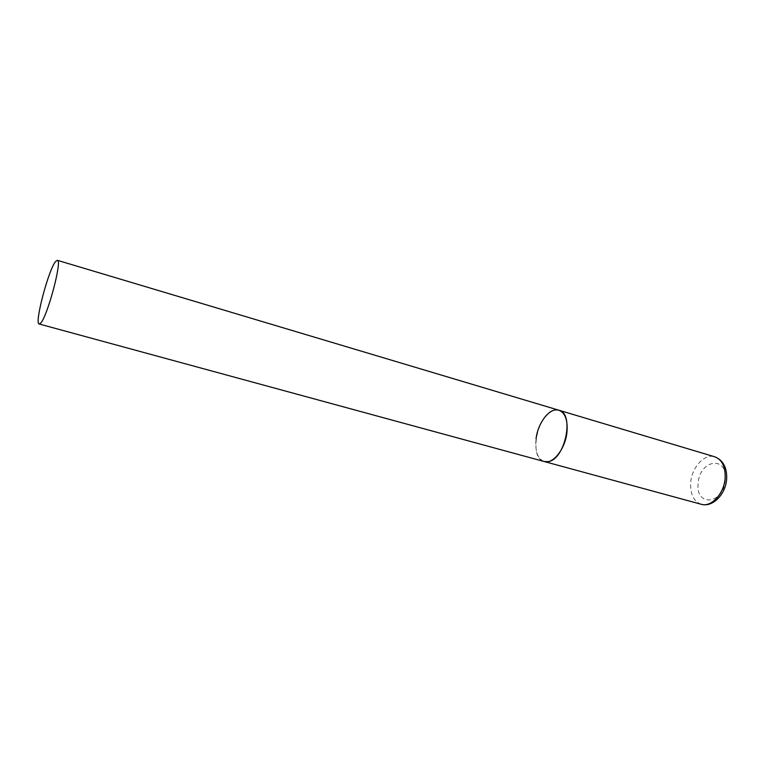 <?xml version="1.0" encoding="UTF-8"?>
<svg xmlns="http://www.w3.org/2000/svg" width="765" height="765" viewBox="0 0 765 765"><rect width="100%" height="100%" fill="white"/><g stroke="black" fill="none" stroke-linecap="round" stroke-linejoin="round"><path stroke-width="0.57" stroke-dasharray="3.83 2.87" d="M558.89 410.222L554.3 410.164C537.298 413.205 528.319 458.359 544.24 461.524C537.632 458.837 534.907 451.331 536.035 439.024M701.256 504.288C693.654 501.381 690.135 494.171 690.699 482.629C691.723 467.348 704.555 453.32 714.806 456.82M725.316 479.789C723.747 504.537 695.184 507.291 698.177 483.27C699.411 459.65 727.745 455.108 725.316 479.789M726.673 478.842L726.626 479.426"/><path stroke-width="1.15" d="M566.942 432.368C565.268 448.959 552.913 464.527 544.24 461.524L548.017 461.658C565.086 460.004 574.859 413.263 558.89 410.222C565.239 412.823 567.926 420.205 566.942 432.368M536.035 439.024C537.785 422.72 549.939 407.085 558.89 410.222L714.806 456.82C722.103 459.65 725.545 466.765 725.124 478.144C724.197 493.635 711.211 507.577 701.256 504.288C712.598 507.568 725.507 494.563 726.626 479.426M55.654 261.448C48.578 269.385 34.138 323.987 39.178 323.997L40.535 323.251C47.267 317.255 62.625 259.66 57.356 260.31L55.654 261.448M39.178 323.997L701.256 504.288M714.806 456.82C723.088 460.176 727.037 467.52 726.673 478.842M558.89 410.222L57.356 260.31"/></g></svg>
